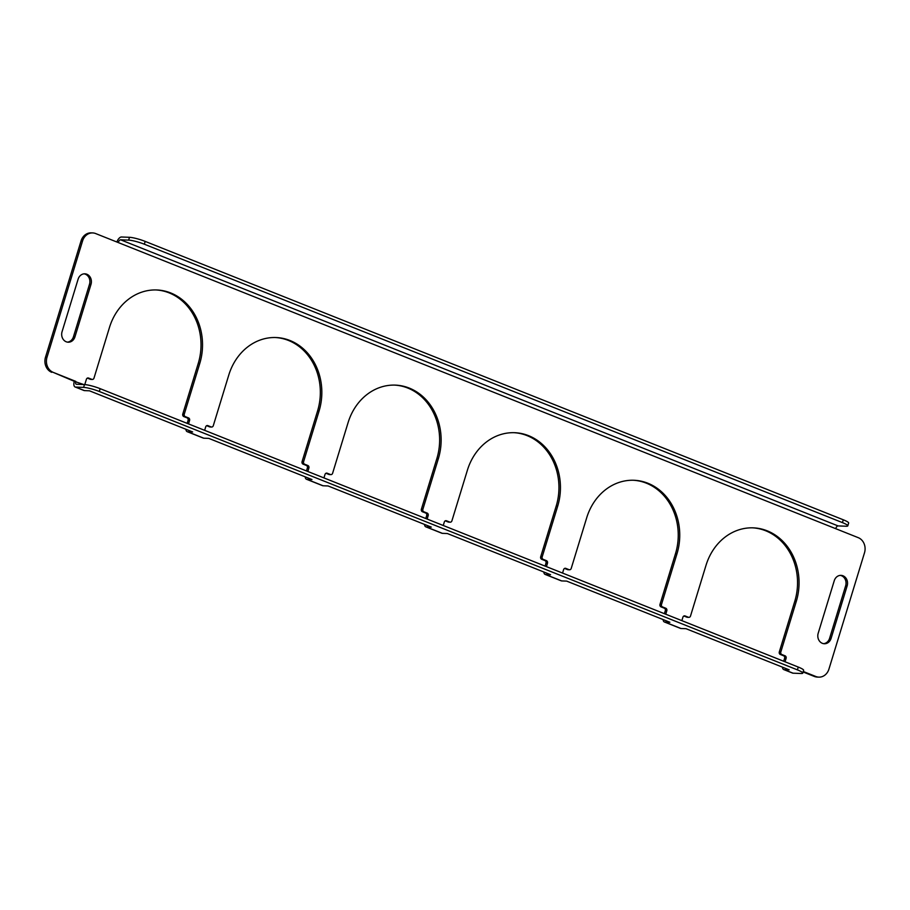 <?xml version="1.0" encoding="UTF-8"?>
<svg xmlns="http://www.w3.org/2000/svg" width="910" height="910" viewBox="0 0 910 910"><rect width="100%" height="100%" fill="white"/><g stroke="black" fill="none" stroke-linecap="round" stroke-linejoin="round"><path stroke-width="1.36" d="M822.356 643.324A7.94 6.848 -87.8 0 1 818.192 633.246L834.254 580.716A7.94 6.848 -87.8 0 1 841.011 575.359A7.94 6.848 -87.8 0 1 847.153 585.858L831.092 638.388A7.94 6.848 -87.8 0 1 824.335 643.745A7.94 6.848 -87.8 0 1 822.356 643.324M66.214 341.785A7.94 6.848 -87.8 0 1 62.062 331.706L78.112 279.177A7.94 6.848 -87.8 0 1 84.88 273.819A7.94 6.848 -87.8 0 1 91.011 284.318L74.95 336.848A7.94 6.848 -87.8 0 1 68.193 342.205A7.94 6.848 -87.8 0 1 66.214 341.785M543.827 572.003A5.949 2.878 -68.3 0 0 545.079 574.392L561.197 580.819A5.949 2.878 111.7 0 0 561.686 580.921L566.691 581.115L669.885 622.269L664.869 622.065A5.949 2.878 -68.3 0 1 664.38 621.974L680.498 628.401A5.949 2.878 111.7 0 0 680.987 628.503L664.869 622.065M562.562 573.061L563.62 569.603A1.979 1.706 -87.8 0 1 565.804 568.375L569.023 569.66A1.979 1.706 92.2 0 0 571.218 568.432L586.7 517.779A55.544 47.9 -87.8 0 1 634.02 480.275A55.544 47.9 -87.8 0 1 676.983 553.78L661.502 604.433A1.979 1.706 92.2 0 0 662.537 606.947L665.767 608.233A1.979 1.706 -87.8 0 1 666.803 610.758L665.745 614.216M666.803 610.758L665.301 610.701L664.391 613.67M424.526 524.422A5.949 2.878 -68.3 0 0 425.766 526.81L441.896 533.249A5.949 2.878 111.7 0 0 442.374 533.34L447.39 533.544L550.573 574.688L545.556 574.494A5.949 2.878 -68.3 0 1 545.079 574.392M443.25 525.491L444.308 522.033A1.979 1.706 -87.8 0 1 446.503 520.793L449.722 522.078A1.979 1.706 92.2 0 0 451.906 520.85L467.399 470.197A55.544 47.9 -87.8 0 1 514.707 432.705A55.544 47.9 -87.8 0 1 557.682 506.199L542.189 556.852A1.979 1.706 92.2 0 0 543.236 559.377L546.455 560.662A1.979 1.706 -87.8 0 1 547.49 563.176L546.444 566.634M547.49 563.176L545.989 563.119L545.079 566.1M305.214 476.84A5.949 2.878 -68.3 0 0 306.465 479.24L322.584 485.667A5.949 2.878 111.7 0 0 323.073 485.769L328.089 485.963L431.272 527.106L426.255 526.913A5.949 2.878 -68.3 0 1 425.766 526.81M323.949 477.909L325.007 474.451A1.979 1.706 -87.8 0 1 327.19 473.223L330.421 474.508A1.979 1.706 92.2 0 0 332.605 473.268L348.086 422.615A55.544 47.9 -87.8 0 1 395.406 385.123A55.544 47.9 -87.8 0 1 438.37 458.629L422.888 509.27A1.979 1.706 92.2 0 0 423.923 511.795L427.154 513.081A1.979 1.706 -87.8 0 1 428.189 515.595L427.131 519.053M428.189 515.595L426.688 515.538L425.778 518.518M185.913 429.27A5.949 2.878 -68.3 0 0 187.164 431.659L203.283 438.085A5.949 2.878 111.7 0 0 203.76 438.188L208.777 438.381L311.959 479.536L306.943 479.331A5.949 2.878 -68.3 0 1 306.465 479.24M204.648 430.328L205.706 426.87A1.979 1.706 -87.8 0 1 207.889 425.641L211.109 426.926A1.979 1.706 92.2 0 0 213.293 425.698L228.785 375.045A55.544 47.9 -87.8 0 1 276.105 337.542A55.544 47.9 -87.8 0 1 319.069 411.047L303.587 461.7A1.979 1.706 92.2 0 0 304.623 464.214L307.842 465.499A1.979 1.706 -87.8 0 1 308.888 468.024L307.83 471.482M308.888 468.024L307.375 467.967L306.465 470.936M51.733 372.326A11.898 10.26 -87.8 0 1 45.5 357.209L47.002 357.277A11.898 10.26 92.2 0 0 53.235 372.383L74.301 381.324A5.949 2.878 -68.3 0 0 75.109 386.977L83.97 390.504A5.949 2.878 111.7 0 0 84.459 390.606L89.476 390.811L192.658 431.954L187.642 431.761A5.949 2.878 -68.3 0 1 187.164 431.659M84.778 384.589L86.393 379.299A1.979 1.706 -87.8 0 1 88.577 378.06L91.808 379.345A1.979 1.706 92.2 0 0 93.992 378.116L109.473 327.464A55.544 47.9 -87.8 0 1 156.793 289.971A55.544 47.9 -87.8 0 1 199.768 363.465L184.275 414.118A1.979 1.706 92.2 0 0 185.321 416.643L188.541 417.929A1.979 1.706 -87.8 0 1 189.576 420.443L188.518 423.901M189.576 420.443L188.074 420.386L187.164 423.366M75.109 386.977A5.949 2.878 -68.3 0 0 75.587 387.068L83.618 387.387L84.482 384.577L76.451 384.259A2.98 1.445 -68.3 0 1 76.212 384.213A2.98 1.445 -68.3 0 1 75.803 381.392L53.235 372.383M680.987 628.503L686.004 628.696L789.186 669.84L784.17 669.646A5.949 2.878 -68.3 0 1 783.692 669.544L792.553 673.082A5.949 2.878 111.7 0 0 793.042 673.184L784.17 669.646M681.863 620.643L682.921 617.185A1.979 1.706 -87.8 0 1 685.105 615.956L688.335 617.242A1.979 1.706 92.2 0 0 690.519 616.002L706.001 565.349A55.544 47.9 -87.8 0 1 753.321 527.857A55.544 47.9 -87.8 0 1 796.295 601.362L780.803 652.004A1.979 1.706 92.2 0 0 781.849 654.529L785.068 655.814A1.979 1.706 -87.8 0 1 786.104 658.328L785.046 661.797M786.104 658.328L784.602 658.271L783.692 661.252M663.128 619.573A5.949 2.878 -68.3 0 0 664.38 621.974M84.482 384.577A11.898 1.763 17 0 1 100.168 388.672L99.304 391.482L797.41 669.874A11.898 1.763 -163 0 1 802.768 673.116A11.898 1.763 -163 0 1 801.062 673.502L793.042 673.184M835.698 528.676A2.98 1.445 111.7 0 1 838.064 525.912L846.084 526.23A11.898 1.763 -163 0 0 847.79 525.855A11.898 1.763 -163 0 0 842.433 522.613L144.337 244.21A11.898 1.763 -163 0 0 128.64 240.126L120.621 239.808A2.98 1.445 -68.3 0 0 118.254 242.56L858.266 537.673A11.898 10.26 92.2 0 1 864.5 552.791L828.942 669.1A11.898 10.26 92.2 0 1 818.795 677.131A11.898 10.26 92.2 0 1 815.826 676.494L803.268 671.489M128.64 240.126L129.504 237.305L121.474 236.998A5.949 2.878 -68.3 0 0 116.901 242.026M45.5 357.209L81.058 240.9A11.898 10.26 -87.8 0 1 91.205 232.869L92.706 232.926A11.898 10.26 92.2 0 1 95.675 233.563L118.254 242.56M92.706 232.926A11.898 10.26 92.2 0 0 82.56 240.957L81.058 240.9M47.002 357.277L82.56 240.957M840.26 575.382A7.94 6.848 -87.8 0 1 845.652 585.801L829.59 638.331A7.94 6.848 -87.8 0 1 823.584 643.666M84.118 273.842A7.94 6.848 -87.8 0 1 89.51 284.261L73.448 336.791A7.94 6.848 -87.8 0 1 67.442 342.126M818.795 677.131L817.294 677.074A11.898 10.26 -87.8 0 1 814.325 676.437L803.12 671.978M784.602 658.271A1.979 1.706 92.2 0 0 783.567 655.757L785.068 655.814M781.849 654.529L780.336 654.472L783.567 655.757M780.336 654.472A1.979 1.706 -87.8 0 1 779.301 651.947L780.803 652.004M752.57 527.834A55.544 47.9 -87.8 0 1 794.783 601.294L779.301 651.947M688.824 617.344L687.323 617.287A1.979 1.706 -87.8 0 1 686.834 617.173L688.335 617.242M683.888 616.002L686.834 617.173M665.301 610.701A1.979 1.706 92.2 0 0 664.255 608.176L665.767 608.233M662.537 606.947L661.035 606.89L664.255 608.176M661.035 606.89A1.979 1.706 -87.8 0 1 660 604.377L661.502 604.433M633.269 480.252A55.544 47.9 -87.8 0 1 675.482 553.724L660 604.377M569.524 569.762L568.022 569.705A1.979 1.706 -87.8 0 1 567.521 569.603L569.023 569.66M564.575 568.42L567.521 569.603M545.989 563.119A1.979 1.706 92.2 0 0 544.953 560.594L546.455 560.662M543.236 559.377L541.723 559.309L544.953 560.594M541.723 559.309A1.979 1.706 -87.8 0 1 540.688 556.795L542.189 556.852M513.957 432.682A55.544 47.9 -87.8 0 1 556.181 506.142L540.688 556.795M450.222 522.192L448.71 522.124A1.979 1.706 -87.8 0 1 448.221 522.021L449.722 522.078M445.274 520.85L448.221 522.021M426.688 515.538A1.979 1.706 92.2 0 0 425.652 513.024L427.154 513.081M423.923 511.795L422.422 511.738L425.652 513.024M422.422 511.738A1.979 1.706 -87.8 0 1 421.387 509.213L422.888 509.27M394.656 385.101A55.544 47.9 -87.8 0 1 436.868 458.56L421.387 509.213M330.91 474.611L329.409 474.554A1.979 1.706 -87.8 0 1 328.908 474.44L330.421 474.508M325.962 473.268L328.908 474.44M307.375 467.967A1.979 1.706 92.2 0 0 306.34 465.442L307.842 465.499M304.623 464.214L303.121 464.157L306.34 465.442M303.121 464.157A1.979 1.706 -87.8 0 1 302.075 461.643L303.587 461.7M275.343 337.519A55.544 47.9 -87.8 0 1 317.567 410.99L302.075 461.643M211.609 427.029L210.108 426.972A1.979 1.706 -87.8 0 1 209.607 426.87L211.109 426.926M206.661 425.687L209.607 426.87M188.074 420.386A1.979 1.706 92.2 0 0 187.039 417.861L188.541 417.929M185.321 416.643L183.809 416.575L187.039 417.861M183.809 416.575A1.979 1.706 -87.8 0 1 182.774 414.061L184.275 414.118M156.042 289.949A55.544 47.9 -87.8 0 1 198.255 363.409L182.774 414.061M92.297 379.459L90.795 379.39A1.979 1.706 -87.8 0 1 90.306 379.288L91.808 379.345M87.36 378.116L90.306 379.288M842.433 522.613L843.286 519.792L145.19 241.4L144.337 244.21M843.286 519.792A11.898 1.763 17 0 1 848.655 523.034L847.79 525.855M129.504 237.305A11.898 1.763 17 0 1 145.19 241.4M782.441 667.155A5.949 2.878 -68.3 0 0 783.692 669.544M99.304 391.482A11.898 1.763 -163 0 0 83.618 387.387M100.168 388.672L798.263 667.064A11.898 1.763 17 0 1 803.632 670.306L802.768 673.116M74.301 381.324L83.731 384.543M561.686 580.921L545.556 574.494M442.374 533.34L426.255 526.913M323.073 485.769L306.943 479.331M203.76 438.188L187.642 431.761M84.459 390.606L75.587 387.068M838.064 525.912L120.621 239.808M797.41 669.874L798.263 667.064M814.325 676.437L815.826 676.494M796.295 601.362L794.783 601.294M685.105 615.956L684.115 615.911M199.768 363.465L198.255 363.409M88.577 378.06L87.587 378.025M319.069 411.047L317.567 410.99M207.889 425.641L206.888 425.596M438.37 458.629L436.868 458.56M327.19 473.223L326.189 473.177M557.682 506.199L556.181 506.142M446.503 520.793L445.502 520.759M676.983 553.78L675.482 553.724M565.804 568.375L564.803 568.329M91.011 284.318L89.51 284.261M74.95 336.848L73.448 336.791M847.153 585.858L845.652 585.801M831.092 638.388L829.59 638.331"/></g></svg>
